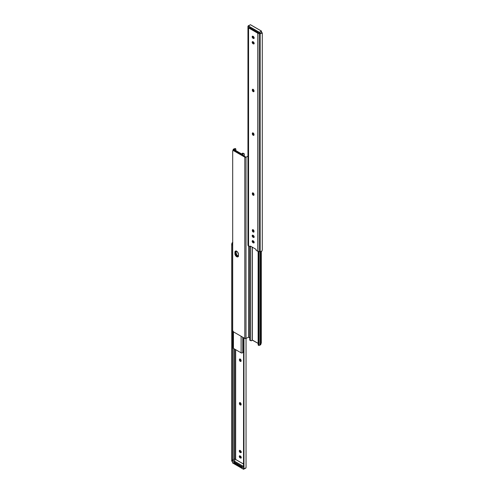 <?xml version="1.0" encoding="UTF-8"?>
<svg xmlns="http://www.w3.org/2000/svg" width="494" height="494" viewBox="0 0 494 494"><rect width="100%" height="100%" fill="white"/><g stroke="black" fill="none" stroke-linecap="round" stroke-linejoin="round"><path stroke-width="0.74" d="M240.072 358.885L239.417 359.564A1.186 0.685 60 0 1 239.658 359.021A1.186 0.685 60 0 1 240.572 359.336A1.186 0.685 60 0 1 241.091 360.527L240.949 361.33L240.417 361.429L239.417 359.904L239.559 359.107L240.251 359.082L241.091 360.873A1.186 0.685 60 0 1 240.844 361.41A1.186 0.685 60 0 1 240.251 361.355L240.85 361.009A1.186 0.685 -120 0 0 241.06 361.102M240.072 402.505L239.417 403.178A1.186 0.685 60 0 1 239.658 402.635A1.186 0.685 60 0 1 240.572 402.956A1.186 0.685 60 0 1 241.091 404.148L240.949 404.944L240.417 405.049L239.417 403.524L239.559 402.721L240.251 402.696L241.091 404.487A1.186 0.685 60 0 1 240.844 405.031A1.186 0.685 60 0 1 240.251 404.969L240.85 404.629A1.186 0.685 -120 0 0 241.06 404.722M240.041 358.99A1.186 0.685 -120 0 0 240.01 359.218L240.257 360.385L241.165 361.12M239.923 455.734L240.232 457.086L241.313 457.802M239.923 450.287L240.232 451.633L241.313 452.35M240.041 402.604A1.186 0.685 -120 0 0 240.01 402.838L240.257 404.006L241.165 404.74M235.663 349.69L235.663 459.506L235.663 349.69M239.893 455.839A1.186 0.685 -120 0 0 240.695 457.518L240.103 457.864A1.186 0.685 60 0 1 239.331 456.82A1.186 0.685 60 0 1 239.51 455.869A1.186 0.685 60 0 1 240.103 455.931L241.239 457.549L240.868 458.136L240.103 457.864L239.281 456.234L239.639 455.826L240.399 456.104A1.186 0.685 60 0 1 241.171 457.141A1.186 0.685 60 0 1 240.992 458.092A1.186 0.685 60 0 1 240.399 458.031L240.998 457.691A1.186 0.685 -120 0 0 241.208 457.784M239.893 450.386A1.186 0.685 -120 0 0 240.695 452.066L240.103 452.411A1.186 0.685 60 0 1 239.331 451.368A1.186 0.685 60 0 1 239.51 450.417A1.186 0.685 60 0 1 240.103 450.479L241.239 452.096L240.868 452.689L240.103 452.411L239.281 450.781L239.639 450.374L240.399 450.651A1.186 0.685 60 0 1 241.171 451.689A1.186 0.685 60 0 1 240.992 452.64A1.186 0.685 60 0 1 240.399 452.578L240.998 452.238A1.186 0.685 -120 0 0 241.208 452.331M232.835 242.511L232.094 242.881A2.093 1.21 180 0 1 232.686 242.56M234.774 460.945L234.774 349.178L234.774 460.945M233.792 348.61L233.792 459.408L233.792 348.61M232.588 243.604L232.544 460.186L232.544 245.08L231.705 245.08L231.705 460.587L232.489 460.587L231.705 460.587L231.705 244.048L232.094 242.881L231.705 245.08L232.544 245.08L232.588 243.604M231.705 461.198L231.705 460.587L231.705 461.198M231.785 461.223L232.581 461.254M246.049 338.402L246.049 467.534L246.049 338.402M243.962 337.908L243.962 468.275L245.172 468.516A2.093 1.21 0 0 0 246.049 467.534L245.172 468.516L243.962 468.275L243.962 337.908M243.598 337.698L243.598 467.454L243.962 468.275A1.575 1.291 -0 0 1 243.598 467.454L243.598 337.698L243.523 469.238L232.52 462.884L232.52 460.266L243.672 466.62M233.965 462.563L234.193 463.23L241.257 467.305L242.585 467.38M240.85 404.629L240.251 404.969A1.186 0.685 60 0 1 239.417 403.524L240.01 403.178A1.186 0.685 -120 0 0 240.85 404.629M239.417 403.178L240.01 402.838L239.417 403.178M240.103 452.411L240.998 452.238L240.103 452.411M240.103 457.864L240.998 457.691L240.103 457.864M240.85 361.009L240.251 361.355A1.186 0.685 60 0 1 239.417 359.904L240.01 359.564A1.186 0.685 -120 0 0 240.85 361.009M239.417 359.564L240.01 359.218L239.417 359.564M233.903 461.995L241.257 466.62L234.193 462.538L234.193 463.23L241.257 467.305L241.257 466.62L242.202 466.787M233.884 462.112L233.884 462.798A1.05 0.605 0 0 0 234.193 463.23L234.193 462.538A1.05 0.605 180 0 1 233.884 462.112A1.05 0.605 180 0 1 233.903 462.007M242.177 466.787A1.05 0.605 180 0 1 241.257 466.62L241.257 467.305A1.05 0.605 0 0 0 242.48 467.417M260.499 343.818L261.098 343.472A1.05 0.605 -120 0 0 261.314 342.99L260.838 343.268L261.314 342.99L261.314 251.44L261.314 342.99L260.715 343.491M248.606 245.993L248.606 337.198L249.754 337.865L248.538 337.198L248.606 245.993M247.951 156.234L246.006 157.172L246.006 338.427L248.538 337.198L246.006 338.427L246.006 157.172A0.895 0.519 180 0 1 244.802 157.141L244.802 338.396A0.895 0.519 0 0 0 246.006 338.427L244.802 338.396L244.802 157.141L233.427 150.577L232.686 151.01L232.686 330.542L233.427 331.832L244.802 338.396L233.427 331.832A1.05 0.605 60 0 1 232.686 330.542L232.686 151.01A1.05 0.605 60 0 1 232.902 150.528A1.05 0.605 60 0 1 233.427 150.577L244.925 157.203L245.87 157.228L247.951 156.234M234.916 253.657L235.051 251.576L236.008 251.026L237.663 252.168L238.448 254.317L238.151 256.652L236.682 256.713L235.212 254.96L234.916 252.28A2.495 1.445 60 0 1 235.434 251.137A2.495 1.445 60 0 1 237.361 251.804A2.495 1.445 60 0 1 238.448 254.317L238.448 255.694A2.495 1.445 60 0 1 237.929 256.837A2.495 1.445 60 0 1 236.008 256.17A2.495 1.445 60 0 1 234.916 253.657L235.514 253.311L236.601 255.824L238.256 256.59L236.601 255.824L235.514 253.311L234.916 253.657M233.298 150.503L234.026 150.238L245.394 156.802L234.026 150.238L233.427 150.577L234.026 150.238A1.05 0.605 -120 0 0 233.501 150.182L232.902 150.528M236.243 250.89L235.514 251.94A2.495 1.445 60 0 1 235.768 251.026A2.495 1.445 -120 0 0 235.514 251.94L235.514 253.311A2.495 1.445 -120 0 0 236.41 255.608A2.495 1.445 -120 0 0 238.194 256.602A2.495 1.445 60 0 1 236.41 255.608A2.495 1.445 60 0 1 235.514 253.311L235.514 251.94L234.916 252.28L235.514 251.94L235.514 253.311L236.107 252.965L236.892 255.114L238.546 256.263M234.039 149.559L241.708 153.986L234.039 149.559L235.416 149.021A2.093 1.21 180 0 1 234.094 149.454L234.039 149.559M236.181 251.057A2.495 1.445 -120 0 0 236.107 251.594L236.107 252.965A2.495 1.445 -120 0 0 238.374 256.232M242.721 352.531L242.721 337.192L242.721 352.531L243.233 352.043A1.254 0.722 0 0 0 242.721 352.531A0.945 0.543 0 0 1 242.085 352.969A0.945 0.543 0 0 1 241.115 352.839L241.115 336.266L241.115 352.839L242.085 352.969L242.721 352.531M244.03 153.64L242.807 153.134L241.887 153.949A2.093 1.21 180 0 1 242.634 153.189L243.233 153.535L242.721 154.023L242.721 155.258L242.721 154.023A0.945 0.543 180 0 1 242.085 154.461A0.945 0.543 180 0 1 241.115 154.332L233.44 149.898A0.945 0.543 180 0 1 233.162 149.515A0.945 0.543 180 0 1 233.977 148.972L233.211 149.342L233.44 149.898L241.115 154.332L242.085 154.461L242.721 154.023A1.254 0.722 180 0 1 243.233 153.535L243.999 153.622L243.999 155.993L243.999 153.622A1.05 0.605 -60 0 1 244.03 153.64A1.05 0.605 -60 0 1 244.246 154.122L244.246 156.135L244.178 153.807L242.634 153.189L243.567 153.461M233.44 331.838L233.44 348.406L241.115 352.839L233.44 348.406L233.44 331.838M233.162 331.622L233.162 348.023A0.945 0.543 0 0 0 233.44 348.406L233.162 347.998M235.823 148.922L235.866 150.614L235.823 148.922L235.076 148.472A1.05 0.605 120 0 0 235.045 148.453L234.817 148.675A1.254 0.722 180 0 1 233.977 148.972L234.817 148.675L235.416 149.021L234.817 148.675L235.15 148.527M243.616 351.876L243.233 352.043L243.616 351.876M236.107 251.594L236.107 252.965L235.514 253.311L235.514 251.94L236.107 251.594M242.48 466.96L233.557 461.81L233.884 462.73L233.557 461.81L242.48 466.96L242.48 467.695L242.48 466.96M242.116 467.478L242.48 467.695L242.116 467.478M244.765 468.608L243.672 469.238L243.672 467.849L243.672 469.238L244.765 468.608L243.548 469.288L232.52 462.884L232.52 460.266L243.598 466.49L232.594 460.136L234.675 458.932L232.489 460.223L232.538 462.934L243.523 469.238L243.598 466.49L232.544 460.13L234.625 458.932M234.774 458.988L243.598 464.088L234.774 458.988M232.594 462.927L243.548 469.288L244.833 468.602M252.292 247.179L252.292 340.014L258.134 343.386L252.113 340.051L252.113 247.074L252.113 340.051L251.366 340.811A2.093 1.21 0 0 0 252.113 340.051L252.292 247.179M260.715 344.219L260.789 344.658L260.023 345.028L260.023 251.625L260.023 345.028A0.945 0.543 -0 0 0 260.838 344.485L260.838 251.57M250.001 340.378L249.754 246.66L249.754 339.878L250.328 340.212L250.328 246.839L250.328 340.212L251.366 340.811L249.754 339.878A1.05 0.605 120 0 0 249.97 340.36A1.05 0.605 120 0 0 250.001 340.378M258.14 344.874L258.134 251.446L258.134 344.719L258.708 345.053L258.708 251.588L258.955 345.547L258.955 251.613L258.955 345.547A1.05 0.605 -60 0 1 258.924 345.528A1.05 0.605 -60 0 1 258.708 345.053L258.14 344.874M258.177 345.078L258.924 345.528M260.023 345.028A1.254 0.722 -0 0 0 259.183 345.325L260.023 345.028M249.97 340.36L250.544 340.669M252.977 132.793L252.317 133.473A1.186 0.685 60 0 1 252.564 132.929A1.186 0.685 60 0 1 253.15 132.991A1.186 0.685 60 0 1 253.99 134.436L253.848 135.239L253.317 135.337L252.317 133.812L252.459 133.016L253.15 132.991L253.99 134.782A1.186 0.685 60 0 1 253.743 135.325A1.186 0.685 60 0 1 252.835 135.004A1.186 0.685 60 0 1 252.317 133.812L252.909 133.473L254.07 135.029M252.977 89.179L252.317 89.852A1.186 0.685 60 0 1 252.564 89.315A1.186 0.685 60 0 1 253.15 89.371A1.186 0.685 60 0 1 253.99 90.822L253.848 91.618L253.317 91.723L252.317 90.198L252.459 89.402L253.15 89.371L253.99 91.162A1.186 0.685 60 0 1 253.743 91.705A1.186 0.685 60 0 1 252.835 91.39A1.186 0.685 60 0 1 252.317 90.198L252.909 89.852L254.07 91.415M252.977 192.771L252.317 193.444A1.186 0.685 60 0 1 252.564 192.901A1.186 0.685 60 0 1 253.15 192.963A1.186 0.685 60 0 1 253.99 194.414L253.848 195.21L253.317 195.315L252.317 193.79L252.459 192.987L253.15 192.963L253.99 194.753A1.186 0.685 60 0 1 253.743 195.297A1.186 0.685 60 0 1 252.835 194.982A1.186 0.685 60 0 1 252.317 193.79L252.909 193.444L254.07 195.007M252.977 229.562L252.317 230.235A1.186 0.685 60 0 1 252.564 229.691A1.186 0.685 60 0 1 253.15 229.753A1.186 0.685 60 0 1 253.99 231.204L253.848 232.001L253.317 232.106L252.317 230.581L252.459 229.778L253.15 229.753L253.99 231.544A1.186 0.685 60 0 1 253.743 232.087A1.186 0.685 60 0 1 252.835 231.772A1.186 0.685 60 0 1 252.317 230.581L252.909 230.235L254.07 231.797M255.941 249.285L256.108 250.291L257.745 251.267L257.745 33.184L248.562 27.886L248.562 245.969L250.199 246.877L250.365 246.068L255.941 249.285L250.365 246.068L250.415 246.555L250.816 246.327L250.044 246.827L247.951 245.11L247.951 26.466A2.093 1.21 180 0 1 248.828 25.484L249.464 25.416L248.457 25.676L247.951 26.466L247.951 245.11A2.106 1.216 0 0 0 248.562 245.969L248.562 27.886A2.106 1.216 180 0 1 247.951 27.028L248.562 27.886L257.745 33.184L257.745 251.267L256.263 250.415L255.941 249.285M253.305 240.918L254.077 241.955L253.768 242.949L252.687 242.418L252.181 241.424L252.415 240.683L253.305 240.918A1.186 0.685 60 0 1 254.077 241.955A1.186 0.685 60 0 1 253.891 242.906A1.186 0.685 60 0 1 253.305 242.844L253.002 242.678A1.186 0.685 60 0 1 252.23 241.634A1.186 0.685 60 0 1 252.415 240.683A1.186 0.685 60 0 1 253.002 240.745L253.305 240.918M252.829 36.118L252.903 37.069L253.601 37.896L253.002 38.242L252.539 37.81L252.181 36.612L252.687 36.198L253.768 36.914L254.138 37.933L253.768 38.52L253.002 38.242A1.186 0.685 60 0 1 252.23 37.198A1.186 0.685 60 0 1 252.415 36.253A1.186 0.685 60 0 1 253.002 36.309L253.305 36.482A1.186 0.685 60 0 1 254.077 37.525A1.186 0.685 60 0 1 253.891 38.47A1.186 0.685 60 0 1 253.305 38.415L253.002 38.242L253.601 37.896L254.219 38.18M252.829 41.57L252.903 42.521L253.601 43.349L253.002 43.694L252.539 43.262L252.181 42.064L252.687 41.65L253.768 42.367L254.138 43.386L253.768 43.972L253.002 43.694A1.186 0.685 60 0 1 252.23 42.651A1.186 0.685 60 0 1 252.415 41.706A1.186 0.685 60 0 1 253.002 41.762L253.305 41.934A1.186 0.685 60 0 1 254.077 42.978A1.186 0.685 60 0 1 253.891 43.923A1.186 0.685 60 0 1 253.305 43.867L253.002 43.694L253.601 43.349L254.219 43.633M253.305 235.465L254.077 236.503L253.768 237.503L252.687 236.966L252.181 235.971L252.415 235.23L253.305 235.465A1.186 0.685 60 0 1 254.077 236.503A1.186 0.685 60 0 1 253.891 237.453A1.186 0.685 60 0 1 253.305 237.392L253.002 237.225A1.186 0.685 60 0 1 252.23 236.181A1.186 0.685 60 0 1 252.415 235.23A1.186 0.685 60 0 1 253.002 235.292L253.305 235.465M258.022 32.66L258.337 32.845L258.022 32.66M249.161 27.547L249.489 27.713L249.161 27.547M252.829 240.547L253.132 241.899L254.219 242.616M252.94 132.898A1.186 0.685 -120 0 0 252.909 133.127L252.909 133.473A1.186 0.685 -120 0 0 253.959 135.01M252.94 89.278A1.186 0.685 -120 0 0 252.909 89.513L252.909 89.852A1.186 0.685 -120 0 0 253.959 91.396M252.94 192.87A1.186 0.685 -120 0 0 252.909 193.098L252.909 193.444A1.186 0.685 -120 0 0 253.959 194.988M252.94 229.661A1.186 0.685 -120 0 0 252.909 229.895L252.909 230.235A1.186 0.685 -120 0 0 253.959 231.779M252.829 235.095L253.132 236.447L254.219 237.163M261.906 251.119L260.208 251.625L257.745 251.267A2.106 1.216 0 0 0 259.227 251.625L259.227 33.543A2.106 1.216 180 0 1 257.745 33.184L259.227 33.543L259.227 251.625L260.208 251.625L260.208 33.543L259.227 33.543L260.208 33.543L260.208 251.625A2.093 1.21 0 0 0 261.906 251.119L262.295 249.952L262.295 32.802L261.906 33.036A2.093 1.21 180 0 1 260.208 33.543L262.295 32.802L262.295 249.952L261.906 251.119M260.499 33.036A1.254 0.722 180 0 1 260.208 33.055A1.254 0.722 0 0 0 260.499 33.036L261.906 33.036L260.499 33.036M261.456 32.802L262.215 32.777M250.637 246.481L250.983 246.42M252.792 235.2A1.186 0.685 -120 0 0 253.601 236.879L253.002 237.225L253.897 237.052A1.186 0.685 -120 0 0 254.107 237.145M252.909 230.235L252.317 230.581L252.909 230.235M252.909 193.444L252.317 193.79L252.909 193.444M252.909 89.852L252.317 90.198L252.909 89.852M252.792 41.669A1.186 0.685 -120 0 0 253.601 43.349L253.897 43.521L253.305 43.867L253.897 43.521A1.186 0.685 -120 0 0 254.107 43.614M252.792 36.216A1.186 0.685 -120 0 0 253.601 37.896L253.897 38.069L253.305 38.415L253.897 38.069A1.186 0.685 -120 0 0 254.107 38.162M252.909 133.473L252.317 133.812L252.909 133.473M252.792 240.652A1.186 0.685 -120 0 0 253.601 242.332L253.002 242.678L253.897 242.505A1.186 0.685 -120 0 0 254.107 242.597M248.247 26.052L259.399 32.406L259.399 33.543L259.325 32.277L248.321 25.923L248.247 27.652L248.247 26.052L259.251 32.406L259.251 33.543L259.251 32.406L261.48 31.202L261.48 33.036L261.48 31.116L259.325 32.277L248.321 25.923L250.402 24.719L261.462 31.066L259.399 32.406L261.48 31.202M258.208 32.746L249.285 27.596L258.208 32.746M250.477 24.762L261.406 31.073M248.321 25.923L250.452 24.712L261.462 31.066L261.511 32.746M248.216 27.621L248.266 25.916L250.328 24.762M233.162 150.38L233.162 149.515M243.598 464.051L234.774 458.957M250.31 246.852L250.903 246.506"/></g></svg>
